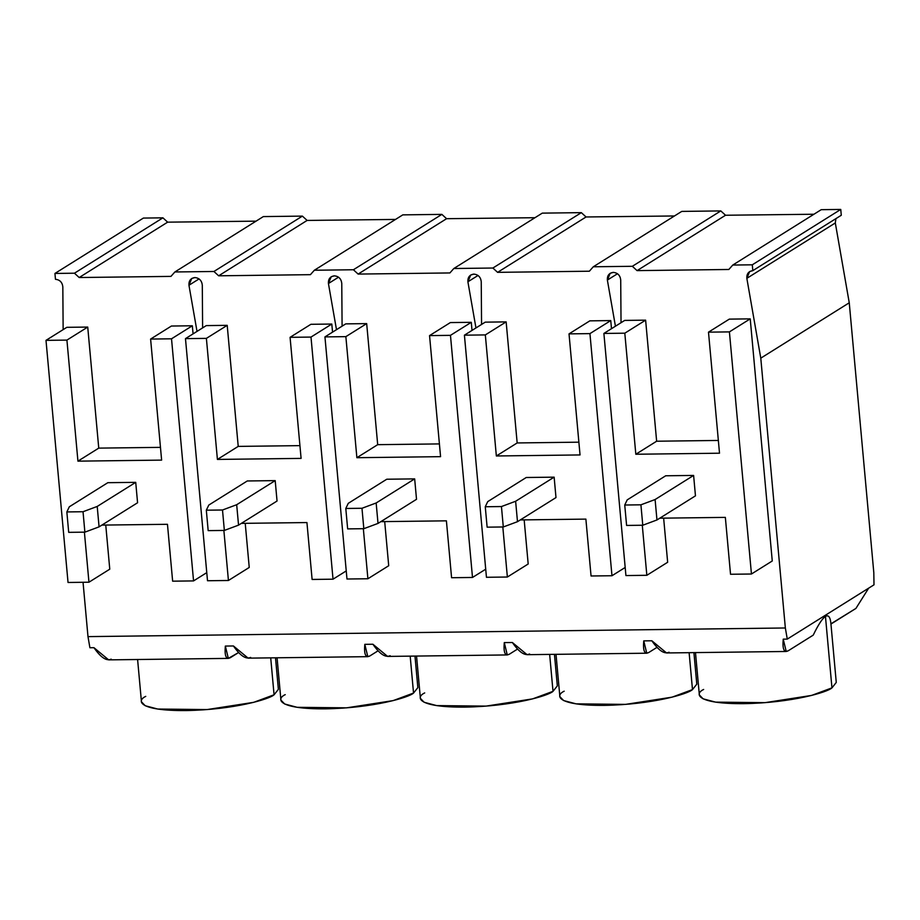 <?xml version="1.0" encoding="UTF-8"?>
<svg xmlns="http://www.w3.org/2000/svg" width="920" height="920" viewBox="0 0 920 920"><rect width="100%" height="100%" fill="white"/><g stroke="black" fill="none" stroke-linecap="round" stroke-linejoin="round"><path stroke-width="1.38" d="M620.712 279.898C620.16 275.379 617.699 272.861 613.352 272.377C617.699 272.861 620.16 275.379 620.712 279.898L621.034 322.713L620.712 279.898M481.24 281.623C480.688 277.104 478.227 274.597 473.88 274.102C478.227 274.597 480.688 277.104 481.24 281.623L481.562 324.438L481.24 281.623M341.768 283.36C341.216 278.829 338.755 276.322 334.409 275.827C338.755 276.322 341.216 278.829 341.768 283.36L342.091 326.174L341.768 283.36M202.296 285.085C201.744 280.554 199.283 278.047 194.936 277.552C199.283 278.047 201.744 280.554 202.296 285.085L202.618 327.899L202.296 285.085M720.808 210.921L725.535 215.245L813.935 214.245L725.535 215.245L637.065 270.618L632.351 266.294L593.296 266.777L589.363 271.216L497.593 272.343L492.878 268.03L453.824 268.513L449.891 272.941L358.122 274.079L353.406 269.755L314.353 270.238L310.419 274.666L218.649 275.805L213.923 271.48L174.88 271.964L170.947 276.391L79.177 277.529L74.451 273.205L54.935 273.447L55.464 279.289C59.811 279.772 62.261 282.279 62.825 286.81L63.146 329.624L62.825 286.81C62.261 282.279 59.811 279.772 55.464 279.289L54.935 273.447L74.451 273.205L162.92 217.833L167.647 222.157L256.036 221.156L167.647 222.157L79.177 277.529L170.947 276.391L174.88 271.964L213.923 271.48L302.392 216.108L307.119 220.432L395.519 219.431L307.119 220.432L218.649 275.805L310.419 274.666L314.353 270.238L353.406 269.755L441.864 214.383L446.591 218.695L534.991 217.706L446.591 218.695L358.122 274.079L449.891 272.941L453.824 268.513L492.878 268.03L581.337 212.646L586.063 216.97L674.463 215.97L586.063 216.97L497.593 272.343L589.363 271.216L593.296 266.777L632.351 266.294L720.808 210.921L681.755 211.404L720.808 210.921L632.351 266.294L637.065 270.618L728.835 269.479L637.065 270.618L725.535 215.245L720.808 210.921M821.226 209.679L840.753 209.438L841.282 215.268L840.753 209.438L821.226 209.679L732.769 265.052L728.835 269.479L732.769 265.052L752.295 264.81L732.769 265.052L821.226 209.679M835.9 218.638L835.314 222.962L849.252 302.784L873.804 572.608L849.252 302.784L760.782 358.156L746.844 278.334C746.58 273.803 748.569 271.239 752.824 270.641L752.295 264.81L840.753 209.438L752.295 264.81L752.824 270.641L841.282 215.268L752.824 270.641L749.65 271.561L746.844 278.334L760.782 358.156L785.346 627.981L760.782 358.156L849.252 302.784L835.314 222.962L746.844 278.334L835.314 222.962L835.9 218.638M143.393 218.074L162.92 217.833L143.393 218.074L54.935 273.447L143.393 218.074M263.339 216.591L302.392 216.108L263.339 216.591L174.88 271.964L263.339 216.591M402.81 214.866L441.864 214.383L402.81 214.866L314.353 270.238L402.81 214.866M542.283 213.13L581.337 212.646L542.283 213.13L453.824 268.513L542.283 213.13M83.041 582.279L87.986 636.617L785.346 627.981L787.279 639.101L874 584.821L873.804 572.608L874 584.821L787.279 639.101L785.346 627.981L87.986 636.617L83.041 582.279M750.225 318.86L772.259 560.981L750.225 318.86L729.41 331.89L751.444 574.011L772.259 560.981L751.444 574.011L730.526 574.264L725.351 517.385L659.766 518.19L725.351 517.385L730.526 574.264L751.444 574.011L729.41 331.89L750.225 318.86L729.307 319.125L750.225 318.86M663.642 518.144L667.655 562.269L663.642 518.144M624.703 320.413L645.621 320.16L656.638 441.22L718.347 440.45L656.638 441.22L645.621 320.16L624.703 320.413L603.888 333.442L624.703 320.413M471.281 322.322L472.017 330.418L471.281 322.322L450.466 335.351L472.5 577.461L485.714 569.192L472.5 577.461L451.582 577.726L446.407 520.835L380.822 521.651L446.407 520.835L451.582 577.726L472.5 577.461L450.466 335.351L471.281 322.322L450.363 322.575L471.281 322.322M384.698 521.606L388.711 565.731L384.698 521.606M345.759 323.874L366.678 323.61L377.695 444.671L439.403 443.911L377.695 444.671L366.678 323.61L345.759 323.874L324.944 336.904L345.759 323.874M192.337 325.772L193.073 333.868L192.337 325.772L171.522 338.801L193.556 580.911L206.77 572.642L193.556 580.911L172.638 581.175L167.463 524.297L101.879 525.101L167.463 524.297L172.638 581.175L193.556 580.911L171.522 338.801L192.337 325.772L171.419 326.036L192.337 325.772M105.754 525.055L109.767 569.181L105.754 525.055M66.815 327.324L87.734 327.072L98.751 448.12L160.459 447.361L98.751 448.12L87.734 327.072L66.815 327.324L46 340.354L66.815 327.324M475.962 327.945L467.9 281.796C467.636 277.265 469.625 274.7 473.88 274.102L470.706 275.022L467.9 281.796L475.962 327.945M197.018 331.407L188.956 285.246C188.692 280.715 190.681 278.15 194.936 277.552L191.762 278.472L188.956 285.246L197.018 331.407M336.49 329.671L328.428 283.521C328.164 278.99 330.153 276.425 334.409 275.827L331.234 276.748L328.428 283.521L336.49 329.671M615.434 326.221L607.372 280.071C607.108 275.54 609.097 272.976 613.352 272.377L610.178 273.298L607.372 280.071L615.434 326.221M331.809 324.047L332.546 332.143L331.809 324.047L310.994 337.077L333.028 579.186L346.242 570.917L333.028 579.186L312.11 579.45L306.935 522.56L241.35 523.376L306.935 522.56L312.11 579.45L333.028 579.186L310.994 337.077L331.809 324.047L310.891 324.3L331.809 324.047M245.226 523.33L249.239 567.456L245.226 523.33M206.287 325.599L227.205 325.346L238.222 446.395L299.931 445.636L238.222 446.395L227.205 325.346L206.287 325.599L185.472 338.629L206.287 325.599M610.754 320.585L611.49 328.693L610.754 320.585L589.938 333.615L611.972 575.736L625.186 567.467L611.972 575.736L591.054 575.989L585.879 519.11L520.294 519.926L585.879 519.11L591.054 575.989L611.972 575.736L589.938 333.615L610.754 320.585L589.835 320.85L610.754 320.585M524.17 519.88L528.183 563.995L524.17 519.88M485.231 322.149L506.149 321.885L517.166 442.945L578.875 442.175L517.166 442.945L506.149 321.885L485.231 322.149L464.416 335.179L485.231 322.149M681.755 211.404L593.296 266.777L681.755 211.404M695.485 652.602L699.338 694.899L703.098 698.832L715.599 702.132L765.026 702.661L811.589 695.428L831.956 687.872L825.458 616.434C828.506 614.571 830.346 617.101 830.956 624.047C830.346 617.101 828.506 614.571 825.458 616.434C822.388 618.401 818.305 624.634 813.234 635.133L788.268 650.762L813.234 635.133C818.305 624.634 822.388 618.401 825.458 616.434L831.956 687.872C827.54 692.231 791.683 702.857 743.866 703.65C696.704 704.042 694.071 693.875 703.65 689.459M669.07 652.234C664.412 654.419 658.662 650.601 651.843 640.78L666.551 652.958L786.22 651.475L783.231 639.158C782.333 649.06 784.012 652.935 788.268 650.762L786.22 651.475M830.956 624.047L855.922 608.419L868.664 588.156L855.922 608.419L830.932 623.829L836.269 682.433L831.956 687.872M556.014 654.327L559.866 696.624L563.626 700.557L576.115 703.857L625.543 704.386L672.117 697.153L692.484 689.597L689.126 652.682L692.484 689.597C688.068 693.956 652.211 704.594 604.394 705.375C557.232 705.766 554.587 695.6 564.178 691.196M656.995 647.358L648.795 652.487L656.995 647.358M529.598 653.97C524.941 656.144 519.191 652.326 512.371 642.516L527.079 654.683L646.748 653.211L643.758 640.883C642.861 650.796 644.54 654.66 648.795 652.487L646.748 653.211M416.541 656.052L420.394 698.36L424.154 702.282L436.643 705.594L486.07 706.111L532.645 698.878L553.012 691.334L549.654 654.407L553.012 691.334C548.596 695.681 512.739 706.318 464.922 707.112C417.76 707.491 415.115 697.337 424.706 692.921M517.523 649.083L509.323 654.223L517.523 649.083M390.126 655.695C385.457 657.869 379.718 654.051 372.899 644.241L387.607 656.42L507.276 654.936L504.286 642.608C503.389 652.521 505.068 656.385 509.323 654.223L507.276 654.936M277.07 657.788L280.922 700.085L284.683 704.007L297.171 707.319L346.598 707.848L393.173 700.603L413.54 693.059L410.182 656.132L413.54 693.059C409.124 697.406 373.267 708.043 325.45 708.837C278.288 709.216 275.643 699.062 285.223 694.646M378.051 650.819L369.851 655.948L378.051 650.819M250.654 657.42C245.985 659.594 240.246 655.776 233.427 645.966L225.342 646.07C224.445 655.971 226.124 659.847 230.38 657.673L238.579 652.544L228.332 658.386L225.342 646.07L233.427 645.966L248.135 658.145L367.804 656.661L364.815 644.333C363.917 654.246 365.596 658.122 369.851 655.948L367.804 656.661M89.907 647.749L87.986 636.617L89.907 647.749L93.955 647.692L89.907 647.749M137.597 659.513L141.45 701.81L145.21 705.744L157.699 709.044L207.126 709.573L253.702 702.339L274.068 694.784L270.71 657.869L274.068 694.784C269.652 699.131 233.783 709.769 185.978 710.562C138.816 710.942 136.171 700.787 145.751 696.371M111.182 659.145C106.513 661.331 100.774 657.501 93.955 647.692L108.663 659.87L228.332 658.386M364.815 644.333L372.899 644.241L364.815 644.333M504.286 642.608L512.371 642.516L504.286 642.608M643.758 640.883L651.843 640.78L643.758 640.883M783.231 639.158L787.279 639.101L783.231 639.158M274.068 694.784L278.38 689.344L275.505 657.8M199.088 278.909L188.956 285.246L199.088 278.909M338.56 277.184L328.428 283.521L338.56 277.184M478.032 275.459L467.9 281.796L478.032 275.459M617.504 273.723L607.372 280.071L617.504 273.723M79.177 277.529L167.647 222.157L162.92 217.833L74.451 273.205L79.177 277.529M84.398 532.151L88.952 582.21L109.767 569.181L88.952 582.21L68.034 582.475L46 340.354L66.918 340.101L87.734 327.072L66.918 340.101L77.935 461.15L98.751 448.12L77.935 461.15L161.621 460.115L150.604 339.066L171.419 326.036L150.604 339.066L171.522 338.801L150.604 339.066L161.621 460.115L77.935 461.15L66.918 340.101L46 340.354L68.034 582.475L88.952 582.21L84.398 532.151M107.824 482.69L135.723 482.344L137.574 502.757L135.723 482.344L107.824 482.69L69.311 506.793L107.824 482.69M66.849 511.934L83.03 511.727L97.209 506.448L135.723 482.344L97.209 506.448L99.073 526.861L137.574 502.757L99.073 526.861L84.882 532.151L68.701 532.346L84.882 532.151L83.03 511.727L66.849 511.934L68.701 532.346L66.849 511.934L69.311 506.793L66.849 511.934M97.209 506.448L83.03 511.727L84.882 532.151L99.073 526.861L97.209 506.448M413.54 693.059L417.853 687.619L414.978 656.075M218.649 275.805L307.119 220.432L302.392 216.108L213.923 271.48L218.649 275.805M223.87 530.426L228.424 580.485L249.239 567.456L228.424 580.485L207.506 580.738L185.472 338.629L206.39 338.376L227.205 325.346L206.39 338.376L217.407 459.425L238.222 446.395L217.407 459.425L301.093 458.39L290.076 337.329L310.891 324.3L290.076 337.329L310.994 337.077L290.076 337.329L301.093 458.39L217.407 459.425L206.39 338.376L185.472 338.629L207.506 580.738L228.424 580.485L223.87 530.426M247.296 480.964L275.195 480.619L277.046 501.032L275.195 480.619L247.296 480.964L208.794 505.068L247.296 480.964M206.321 510.197L222.502 510.002L236.681 504.723L275.195 480.619L236.681 504.723L238.544 525.136L277.046 501.032L238.544 525.136L224.353 530.426L208.173 530.621L224.353 530.426L222.502 510.002L206.321 510.197L208.173 530.621L206.321 510.197L208.794 505.068L206.321 510.197M236.681 504.723L222.502 510.002L224.353 530.426L238.544 525.136L236.681 504.723M553.012 691.334L557.324 685.894L554.449 654.35M358.122 274.079L446.591 218.695L441.864 214.383L353.406 269.755L358.122 274.079M363.342 528.701L367.897 578.76L388.711 565.731L367.897 578.76L346.978 579.014L324.944 336.904L345.862 336.639L366.678 323.61L345.862 336.639L356.879 457.7L377.695 444.671L356.879 457.7L440.565 456.665L429.548 335.604L450.363 322.575L429.548 335.604L450.466 335.351L429.548 335.604L440.565 456.665L356.879 457.7L345.862 336.639L324.944 336.904L346.978 579.014L367.897 578.76L363.342 528.701M386.768 479.228L414.667 478.883L416.518 499.307L414.667 478.883L386.768 479.228L348.266 503.332L386.768 479.228M345.793 508.472L361.974 508.277L376.153 502.987L414.667 478.883L376.153 502.987L378.016 523.411L416.518 499.307L378.016 523.411L363.825 528.689L347.656 528.896L363.825 528.689L361.974 508.277L345.793 508.472L347.656 528.896L345.793 508.472L348.266 503.332L345.793 508.472M376.153 502.987L361.974 508.277L363.825 528.689L378.016 523.411L376.153 502.987M692.484 689.597L696.796 684.169L693.921 652.625M497.593 272.343L586.063 216.97L581.337 212.646L492.878 268.03L497.593 272.343M502.815 526.976L507.368 577.024L528.183 563.995L507.368 577.024L486.45 577.288L464.416 335.179L485.334 334.914L506.149 321.885L485.334 334.914L496.351 455.975L517.166 442.945L496.351 455.975L580.037 454.94L569.02 333.879L589.835 320.85L569.02 333.879L589.938 333.615L569.02 333.879L580.037 454.94L496.351 455.975L485.334 334.914L464.416 335.179L486.45 577.288L507.368 577.024L502.815 526.976M526.24 477.503L554.139 477.158L555.99 497.582L554.139 477.158L526.24 477.503L487.738 501.607L526.24 477.503M485.265 506.747L501.446 506.552L515.625 501.262L554.139 477.158L515.625 501.262L517.488 521.686L555.99 497.582L517.488 521.686L503.297 526.964L487.128 527.172L503.297 526.964L501.446 506.552L485.265 506.747L487.128 527.172L485.265 506.747L487.738 501.607L485.265 506.747M515.625 501.262L501.446 506.552L503.297 526.964L517.488 521.686L515.625 501.262M642.286 525.251L646.841 575.299L667.655 562.269L646.841 575.299L625.922 575.563L603.888 333.442L624.806 333.19L645.621 320.16L624.806 333.19L635.823 454.25L656.638 441.22L635.823 454.25L719.509 453.203L708.492 332.154L729.307 319.125L708.492 332.154L729.41 331.89L708.492 332.154L719.509 453.203L635.823 454.25L624.806 333.19L603.888 333.442L625.922 575.563L646.841 575.299L642.286 525.251M665.712 475.778L693.611 475.433L695.462 495.845L693.611 475.433L665.712 475.778L627.21 499.882L665.712 475.778M624.737 505.022L640.918 504.815L655.097 499.537L693.611 475.433L655.097 499.537L656.96 519.961L695.462 495.845L656.96 519.961L642.769 525.24L626.601 525.435L642.769 525.24L640.918 504.815L624.737 505.022L626.601 525.435L624.737 505.022L627.21 499.882L624.737 505.022M655.097 499.537L640.918 504.815L642.769 525.24L656.96 519.961L655.097 499.537"/></g></svg>

